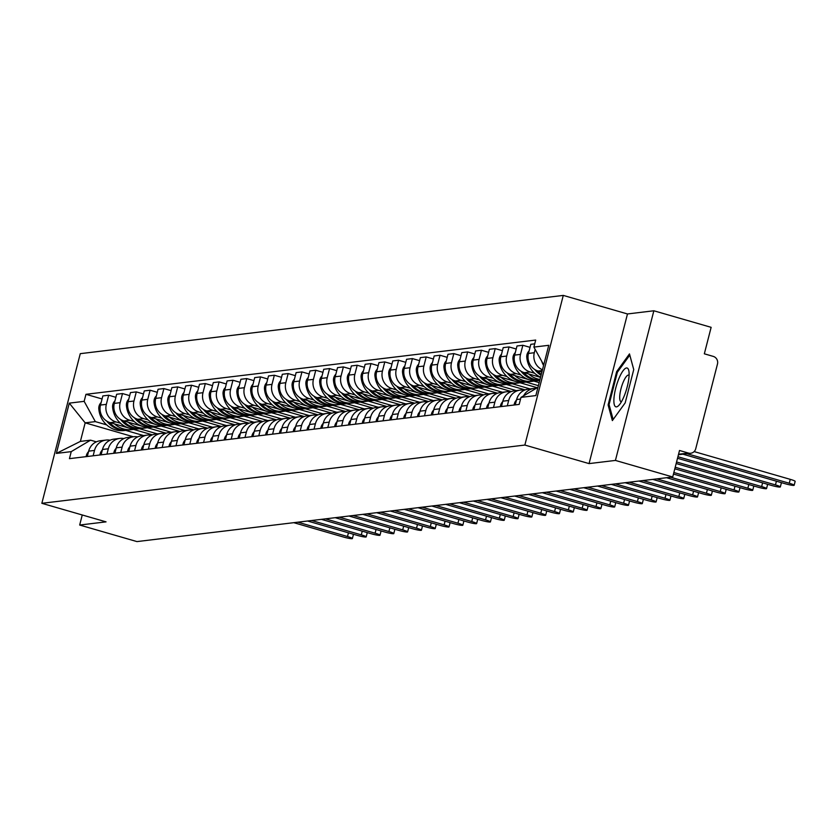 <?xml version="1.0" encoding="UTF-8"?>
<svg xmlns="http://www.w3.org/2000/svg" width="837" height="837" viewBox="0 0 837 837"><rect width="100%" height="100%" fill="white"/><g stroke="black" fill="none" stroke-linecap="round" stroke-linejoin="round"><path stroke-width="1.26" d="M615.425 460.423L653.854 310.778L627.478 313.959L563.28 295.409L80.268 353.664L41.85 503.309L524.862 445.054L589.06 463.604L615.425 460.423L672.718 476.975L136.954 541.591L79.672 525.04L106.048 521.859L41.85 503.309M653.854 310.778L711.136 327.33L704.336 353.81L713.26 356.395A6.215 5.953 83.1 0 1 717.476 364.043L695.735 448.737A6.215 5.953 83.1 0 1 690.724 453.246L678.42 454.732M82.256 514.985L79.672 525.04M678.545 454.25L688.432 453.058L679.518 450.484L672.718 476.975M688.432 453.058A6.215 5.953 83.1 0 0 690.724 453.246M542.47 369.776A14.302 13.695 -96.9 0 1 534.309 352.733L535.167 349.406M523.617 395.817A14.302 13.695 -96.9 0 1 534.006 388.452A14.302 13.695 -96.9 0 1 536.172 388.368M534.728 343.84L530.815 344.31L528.471 353.434A14.302 13.695 83.1 0 0 538.181 371.032L541.874 372.099M534.006 388.452L528.168 389.153A14.302 13.695 83.1 0 0 516.638 399.521L515.257 404.878M534.623 373.26L530.208 371.994A14.302 13.695 -96.9 0 1 520.509 354.396L522.853 345.273L517.004 345.974L514.661 355.097A14.302 13.695 83.1 0 0 524.37 372.695L540.524 377.361M507.295 405.84L508.676 400.484A14.302 13.695 -96.9 0 1 520.206 390.115A14.302 13.695 -96.9 0 1 524.255 390.262M530.03 347.345L522.853 345.273M520.206 390.115L514.357 390.827A14.302 13.695 83.1 0 0 502.828 401.195L501.457 406.552M520.823 374.934L516.408 373.658A14.302 13.695 -96.9 0 1 506.699 356.06L509.042 346.936L503.204 347.637L500.861 356.761A14.302 13.695 83.1 0 0 510.57 374.359L529.497 379.831M493.495 407.504L494.866 402.147A14.302 13.695 -96.9 0 1 506.395 391.779A14.302 13.695 -96.9 0 1 510.455 391.925M516.23 349.008L509.042 346.936M506.395 391.779L500.557 392.49A14.302 13.695 83.1 0 0 489.028 402.859L487.647 408.215M529.894 379.946L539.174 382.624M507.013 376.598L502.598 375.321A14.302 13.695 -96.9 0 1 492.899 357.723L495.242 348.6L489.394 349.301L487.05 358.435A14.302 13.695 83.1 0 0 496.759 376.022L515.686 381.494M538.39 385.658L526.002 382.08M479.685 409.178L481.066 403.821A14.302 13.695 -96.9 0 1 492.595 393.453A14.302 13.695 -96.9 0 1 496.644 393.589M502.42 350.672L495.242 348.6M492.595 393.453L486.747 394.154A14.302 13.695 83.1 0 0 475.217 404.522L473.847 409.879M516.084 381.609L537.27 387.73M493.213 378.261L488.798 376.985A14.302 13.695 -96.9 0 1 479.088 359.387L481.432 350.264L475.594 350.965L473.25 360.098A14.302 13.695 83.1 0 0 482.959 377.686L501.886 383.158M530.114 388.923L512.202 383.744M465.885 410.841L467.255 405.485A14.302 13.695 -96.9 0 1 478.785 395.116A14.302 13.695 -96.9 0 1 482.844 395.252M488.62 352.335L481.432 350.264M478.785 395.116L472.947 395.817A14.302 13.695 83.1 0 0 461.417 406.186L460.036 411.542M502.284 383.273L525.165 389.885M479.402 379.925L474.987 378.648A14.302 13.695 -96.9 0 1 465.288 361.061L467.632 351.927L461.783 352.628L459.44 361.762A14.302 13.695 83.1 0 0 469.149 379.349L488.076 384.821M516.303 390.586L498.392 385.418M452.074 412.505L453.445 407.148A14.302 13.695 -96.9 0 1 464.985 396.78A14.302 13.695 -96.9 0 1 469.034 396.916M474.809 354.009L467.632 351.927M464.985 396.78L459.136 397.481A14.302 13.695 83.1 0 0 447.607 407.849L446.236 413.206M488.473 384.936L511.355 391.549M465.602 381.588L461.187 380.312A14.302 13.695 -96.9 0 1 451.478 362.724L453.821 353.591L447.983 354.302L445.64 363.425A14.302 13.695 83.1 0 0 455.349 381.023L474.276 386.485M502.503 392.25L484.592 387.081M438.274 414.169L439.645 408.812A14.302 13.695 -96.9 0 1 451.174 398.443A14.302 13.695 -96.9 0 1 455.234 398.59M461.009 355.673L453.821 353.591M451.174 398.443L445.336 399.144A14.302 13.695 83.1 0 0 433.807 409.513L432.426 414.87M474.673 386.6L497.555 393.212M451.792 383.252L447.376 381.975A14.302 13.695 -96.9 0 1 437.678 364.388L440.021 355.254L434.173 355.966L431.829 365.089A14.302 13.695 83.1 0 0 441.538 382.687L460.465 388.159M488.693 393.913L470.781 388.745M424.464 415.832L425.834 410.475A14.302 13.695 -96.9 0 1 437.364 400.107A14.302 13.695 -96.9 0 1 441.423 400.253M447.199 357.336L440.021 355.254M437.364 400.107L431.526 400.818A14.302 13.695 83.1 0 0 419.996 411.187L418.626 416.544M460.863 388.263L483.744 394.876M437.992 384.926L433.576 383.649A14.302 13.695 -96.9 0 1 423.867 366.051L426.211 356.928L420.373 357.629L418.029 366.752A14.302 13.695 83.1 0 0 427.738 384.35L446.665 389.822M474.893 395.587L456.981 390.408M410.664 417.496L412.034 412.139A14.302 13.695 -96.9 0 1 423.564 401.77A14.302 13.695 -96.9 0 1 427.623 401.917M433.399 359L426.211 356.928M423.564 401.77L417.726 402.482A14.302 13.695 83.1 0 0 406.196 412.85L404.815 418.207M447.063 389.937L469.944 396.55M424.181 386.589L419.766 385.313A14.302 13.695 -96.9 0 1 410.067 367.715L412.411 358.592L406.562 359.293L404.219 368.426A14.302 13.695 83.1 0 0 413.928 386.014L432.855 391.486M461.082 397.251L443.171 392.072M396.853 419.17L398.224 413.813A14.302 13.695 -96.9 0 1 409.753 403.434A14.302 13.695 -96.9 0 1 413.813 403.58M419.588 360.663L412.411 358.592M409.753 403.434L403.915 404.145A14.302 13.695 83.1 0 0 392.386 414.514L391.015 419.871M433.252 391.601L456.134 398.213M410.381 388.253L405.966 386.976A14.302 13.695 -96.9 0 1 396.257 369.379L398.6 360.255L392.762 360.956L390.419 370.09A14.302 13.695 83.1 0 0 400.128 387.677L419.055 393.149M447.282 398.914L429.371 393.735M383.043 420.833L384.424 415.476A14.302 13.695 -96.9 0 1 395.953 405.108A14.302 13.695 -96.9 0 1 400.013 405.244M405.788 362.327L398.6 360.255M395.953 405.108L390.115 405.809A14.302 13.695 83.1 0 0 378.586 416.177L377.205 421.534M419.452 393.264L442.334 399.877M396.571 389.916L392.155 388.64A14.302 13.695 -96.9 0 1 382.457 371.053L384.8 361.919L378.952 362.62L376.608 371.754A14.302 13.695 83.1 0 0 386.317 389.341L405.244 394.813M433.472 400.578L415.56 395.399M369.243 422.497L370.613 417.14A14.302 13.695 -96.9 0 1 382.143 406.772A14.302 13.695 -96.9 0 1 386.202 406.908M391.978 363.99L384.8 361.919M382.143 406.772L376.305 407.473A14.302 13.695 83.1 0 0 364.775 417.841L363.404 423.198M405.642 394.928L428.523 401.54M382.771 391.58L378.355 390.304A14.302 13.695 -96.9 0 1 368.646 372.716L370.99 363.582L365.152 364.294L362.808 373.417A14.302 13.695 83.1 0 0 372.517 391.015L391.444 396.476M419.672 402.241L401.76 397.073M355.432 424.16L356.813 418.803A14.302 13.695 -96.9 0 1 368.343 408.435A14.302 13.695 -96.9 0 1 372.402 408.582M378.178 365.664L370.99 363.582M368.343 408.435L362.505 409.136A14.302 13.695 83.1 0 0 350.975 419.504L349.594 424.861M391.842 396.592L414.723 403.204M368.96 393.244L364.545 391.967A14.302 13.695 -96.9 0 1 354.846 374.38L357.19 365.246L351.341 365.957L348.998 375.081A14.302 13.695 83.1 0 0 358.707 392.679L377.633 398.14M405.861 403.905L387.95 398.736M341.632 425.824L343.003 420.467A14.302 13.695 -96.9 0 1 354.532 410.099A14.302 13.695 -96.9 0 1 358.592 410.245M364.367 367.328L357.19 365.246M354.532 410.099L348.694 410.8A14.302 13.695 83.1 0 0 337.165 421.168L335.794 426.525M378.031 398.255L400.913 404.867M355.16 394.907L350.745 393.641A14.302 13.695 -96.9 0 1 341.036 376.043L343.379 366.92L337.541 367.621L335.198 376.744A14.302 13.695 83.1 0 0 344.907 394.342L363.833 399.814M392.061 405.579L374.149 400.4M327.822 427.487L329.203 422.13A14.302 13.695 -96.9 0 1 340.732 411.762A14.302 13.695 -96.9 0 1 344.792 411.909M350.567 368.991L343.379 366.92M340.732 411.762L334.894 412.474A14.302 13.695 83.1 0 0 323.364 422.842L321.983 428.199M364.231 399.929L387.112 406.541M341.35 396.581L336.934 395.305A14.302 13.695 -96.9 0 1 327.225 377.707L329.579 368.583L323.731 369.284L321.387 378.408A14.302 13.695 83.1 0 0 331.096 396.006L350.023 401.478M378.251 407.242L360.339 402.063M314.021 429.151L315.392 423.794A14.302 13.695 -96.9 0 1 326.922 413.426A14.302 13.695 -96.9 0 1 330.981 413.572M336.756 370.655L329.579 368.583M326.922 413.426L321.084 414.137A14.302 13.695 83.1 0 0 309.554 424.505L308.183 429.862M350.421 401.593L373.302 408.205M327.549 398.245L323.134 396.968A14.302 13.695 -96.9 0 1 313.425 379.37L315.769 370.247L309.931 370.948L307.587 380.082A14.302 13.695 83.1 0 0 317.296 397.669L336.223 403.141M364.451 408.906L346.539 403.727M300.211 430.825L301.592 425.468A14.302 13.695 -96.9 0 1 313.122 415.1A14.302 13.695 -96.9 0 1 317.181 415.236M322.956 372.319L315.769 370.247M313.122 415.1L307.284 415.801A14.302 13.695 83.1 0 0 295.754 426.169L294.373 431.526M336.62 403.256L359.502 409.868M313.739 399.908L309.324 398.632A14.302 13.695 -96.9 0 1 299.615 381.034L301.958 371.91L296.12 372.611L293.777 381.745A14.302 13.695 83.1 0 0 303.486 399.333L322.412 404.805M350.64 410.569L332.728 405.39M286.411 432.488L287.782 427.132A14.302 13.695 -96.9 0 1 299.311 416.763A14.302 13.695 -96.9 0 1 303.371 416.899M309.146 373.982L301.958 371.91M299.311 416.763L293.473 417.464A14.302 13.695 83.1 0 0 281.943 427.833L280.573 433.189M322.81 404.92L345.691 411.532M299.939 401.572L295.524 400.295A14.302 13.695 -96.9 0 1 285.815 382.708L288.158 373.574L282.32 374.275L279.976 383.409A14.302 13.695 83.1 0 0 289.686 401.007L308.612 406.468M336.84 412.233L318.928 407.064M272.6 434.152L273.981 428.795A14.302 13.695 -96.9 0 1 285.511 418.427A14.302 13.695 -96.9 0 1 289.571 418.563M295.346 375.656L288.158 373.574M285.511 418.427L279.673 419.128A14.302 13.695 83.1 0 0 268.143 429.496L266.762 434.853M309.01 406.583L331.891 413.196M286.128 403.235L281.713 401.959A14.302 13.695 -96.9 0 1 272.004 384.371L274.348 375.238L268.51 375.949L266.166 385.072A14.302 13.695 83.1 0 0 275.875 402.67L294.802 408.132M323.03 413.897L305.118 408.728M258.8 435.815L260.171 430.459A14.302 13.695 -96.9 0 1 271.701 420.09A14.302 13.695 -96.9 0 1 275.76 420.237M281.535 377.32L274.348 375.238M271.701 420.09L265.863 420.791A14.302 13.695 83.1 0 0 254.333 431.16L252.962 436.516M295.199 408.247L318.081 414.859M272.328 404.899L267.913 403.622A14.302 13.695 -96.9 0 1 258.204 386.035L260.548 376.901L254.71 377.613L252.366 386.736A14.302 13.695 83.1 0 0 262.065 404.334L281.002 409.806M309.23 415.56L291.318 410.392M244.99 437.479L246.371 432.122A14.302 13.695 -96.9 0 1 257.901 421.754A14.302 13.695 -96.9 0 1 261.96 421.9M267.735 378.983L260.548 376.901M257.901 421.754L252.063 422.465A14.302 13.695 83.1 0 0 240.533 432.834L239.152 438.19M281.399 409.91L304.281 416.523M258.518 406.573L254.103 405.296A14.302 13.695 -96.9 0 1 244.394 387.698L246.737 378.575L240.899 379.276L238.555 388.399A14.302 13.695 83.1 0 0 248.265 405.997L267.191 411.469M295.419 417.234L277.507 412.055M231.19 439.143L232.56 433.786A14.302 13.695 -96.9 0 1 244.09 423.417A14.302 13.695 -96.9 0 1 248.15 423.564M253.925 380.647L246.737 378.575M244.09 423.417L238.252 424.129A14.302 13.695 83.1 0 0 226.722 434.497L225.352 439.854M267.589 411.584L290.47 418.197M244.718 408.236L240.303 406.96A14.302 13.695 -96.9 0 1 230.593 389.362L232.937 380.239L227.099 380.94L224.755 390.073A14.302 13.695 83.1 0 0 234.454 407.661L253.391 413.133M281.619 418.898L263.707 413.719M217.379 440.817L218.76 435.46A14.302 13.695 -96.9 0 1 230.29 425.091A14.302 13.695 -96.9 0 1 234.35 425.227M240.125 382.31L232.937 380.239M230.29 425.091L224.452 425.792A14.302 13.695 83.1 0 0 212.922 436.161L211.541 441.517M253.789 413.248L276.67 419.86M230.907 409.9L226.492 408.623A14.302 13.695 -96.9 0 1 216.783 391.025L219.127 381.902L213.289 382.603L210.945 391.737A14.302 13.695 83.1 0 0 220.654 409.324L239.581 414.796M267.809 420.561L249.897 415.382M203.579 442.48L204.95 437.123A14.302 13.695 -96.9 0 1 216.48 426.755A14.302 13.695 -96.9 0 1 220.539 426.891M226.314 383.974L219.127 381.902M216.48 426.755L210.642 427.456A14.302 13.695 83.1 0 0 199.112 437.824L197.741 443.181M239.978 414.911L262.86 421.524M217.107 411.563L212.692 410.287A14.302 13.695 -96.9 0 1 202.983 392.699L205.327 383.566L199.488 384.267L197.145 393.4A14.302 13.695 83.1 0 0 206.844 410.988L225.781 416.46M254.009 422.225L236.097 417.046M189.769 444.144L191.15 438.787A14.302 13.695 -96.9 0 1 202.68 428.418A14.302 13.695 -96.9 0 1 206.739 428.554M212.514 385.637L205.327 383.566M202.68 428.418L196.841 429.119A14.302 13.695 83.1 0 0 185.312 439.488L183.931 444.845M226.178 416.575L249.06 423.187M203.297 413.227L198.882 411.95A14.302 13.695 -96.9 0 1 189.172 394.363L191.516 385.229L185.678 385.941L183.334 395.064A14.302 13.695 83.1 0 0 193.044 412.662L211.97 418.123M240.198 423.888L222.286 418.72M175.969 445.807L177.339 440.45A14.302 13.695 -96.9 0 1 188.869 430.082A14.302 13.695 -96.9 0 1 192.928 430.228M198.704 387.311L191.516 385.229M188.869 430.082L183.031 430.783A14.302 13.695 83.1 0 0 171.501 441.151L170.131 446.508M212.368 418.238L235.249 424.851M189.497 414.89L185.082 413.614A14.302 13.695 -96.9 0 1 175.372 396.027L177.716 386.893L171.878 387.604L169.534 396.728A14.302 13.695 83.1 0 0 179.233 414.325L198.17 419.787M226.398 425.552L208.486 420.383M162.158 447.471L163.539 442.114A14.302 13.695 -96.9 0 1 175.069 431.746A14.302 13.695 -96.9 0 1 179.128 431.892M184.904 388.975L177.716 386.893M175.069 431.746L169.231 432.447A14.302 13.695 83.1 0 0 157.701 442.815L156.32 448.172M198.568 419.902L221.449 426.514M175.686 416.554L171.271 415.288A14.302 13.695 -96.9 0 1 161.562 397.69L163.906 388.567L158.067 389.268L155.724 398.391A14.302 13.695 83.1 0 0 165.433 415.989L184.36 421.461M212.588 427.226L194.676 422.047M148.358 449.134L149.729 443.777A14.302 13.695 -96.9 0 1 161.259 433.409A14.302 13.695 -96.9 0 1 165.318 433.556M171.093 390.638L163.906 388.567M161.259 433.409L155.42 434.121A14.302 13.695 83.1 0 0 143.891 444.489L142.52 449.846M184.757 421.576L207.639 428.188M161.886 418.228L157.471 416.952A14.302 13.695 -96.9 0 1 147.762 399.354L150.105 390.23L144.267 390.931L141.924 400.065A14.302 13.695 83.1 0 0 151.623 417.653L170.56 423.124M198.787 428.889L180.876 423.71M134.548 450.798L135.929 445.441A14.302 13.695 -96.9 0 1 147.458 435.073A14.302 13.695 -96.9 0 1 151.518 435.219M157.293 392.302L150.105 390.23M147.458 435.073L141.62 435.784A14.302 13.695 83.1 0 0 130.091 446.152L128.71 451.509M170.957 423.24L193.839 429.852M148.076 419.892L143.661 418.615A14.302 13.695 -96.9 0 1 133.951 401.017L136.295 391.894L130.457 392.595L128.113 401.729A14.302 13.695 83.1 0 0 137.823 419.316L156.749 424.788M184.977 430.553L167.065 425.374M120.748 452.472L122.118 447.115A14.302 13.695 -96.9 0 1 133.648 436.747A14.302 13.695 -96.9 0 1 137.707 436.883M143.483 393.965L136.295 391.894M133.648 436.747L127.81 437.448A14.302 13.695 83.1 0 0 116.28 447.816L114.91 453.173M157.147 424.903L180.028 431.515M134.276 421.555L129.861 420.279A14.302 13.695 -96.9 0 1 120.151 402.681L122.495 393.557L116.657 394.258L114.313 403.392A14.302 13.695 83.1 0 0 124.012 420.98L142.949 426.452M171.177 432.216L153.265 427.037M106.937 454.135L108.318 448.778A14.302 13.695 -96.9 0 1 119.848 438.41A14.302 13.695 -96.9 0 1 123.907 438.546M129.683 395.629L122.495 393.557M119.848 438.41L114.01 439.111A14.302 13.695 83.1 0 0 102.48 449.479L101.099 454.836M143.336 426.567L166.228 433.179M120.465 423.219L116.05 421.942A14.302 13.695 -96.9 0 1 106.341 404.355L108.684 395.221L102.846 395.922L100.503 405.056A14.302 13.695 83.1 0 0 110.212 422.654L129.139 428.115M157.366 433.88L139.455 428.711M93.137 455.799L94.508 450.442A14.302 13.695 -96.9 0 1 106.037 440.074A14.302 13.695 -96.9 0 1 110.097 440.21M115.872 397.303L108.684 395.221M106.037 440.074L100.199 440.775A14.302 13.695 83.1 0 0 88.67 451.143L87.299 456.5M129.536 428.23L152.418 434.842M543.726 364.911L533.891 347.093L548.758 345.304L535.847 395.587L520.98 397.376L537.971 387.311M133.386 436.778L85.165 422.842L80.394 441.392L90.574 440.168L71.239 451.624L69.44 458.655L519.17 404.407L520.98 397.376M71.239 451.624L56.372 453.413L69.283 403.141L84.15 401.341L95.334 421.618L85.165 422.842L69.283 403.141M533.891 347.093L535.69 340.063L85.96 394.311L84.15 401.341M563.28 295.409L524.862 445.054M627.478 313.959L589.06 463.604M608.101 404.962L612.36 420.603L625.176 402.9L633.745 369.546L629.487 353.905L616.66 371.607L608.101 404.962L609.273 405.296M143.566 435.543L125.655 430.375M106.665 424.882L95.334 421.618M90.574 440.168L96.37 441.842M102.072 398.967L85.96 394.311M80.394 441.392L56.372 453.413M617.643 371.89L616.66 371.607M789.26 483.242L790.264 479.35A7.146 0.774 14.4 0 1 795.15 481.38L794.156 485.272A7.146 0.774 -165.6 0 0 789.26 483.242L686.999 453.696M682.929 454.188L785.19 483.734A7.146 0.774 -165.6 0 0 794.156 485.272M541.769 361.385A23.624 22.63 83.1 0 0 543.579 365.487M790.264 479.35L694.124 451.582M628.974 377.089A20.203 5.367 -73.9 0 0 628.89 371.073A20.203 5.367 -73.9 0 0 621.295 373.553A20.203 5.367 -73.9 0 0 614.013 397.742A20.203 5.367 -73.9 0 0 619.035 405.181A20.203 5.367 -73.9 0 0 628.974 377.089M629.089 375.29A13.831 3.672 -73.9 0 0 628.744 375.112A13.831 3.672 -73.9 0 0 623.481 381.505A13.831 3.672 -73.9 0 0 619.788 395.472A13.831 3.672 -73.9 0 0 621.064 401.687A13.831 3.672 -73.9 0 0 621.452 401.729M613.144 419.515L609.074 404.574L617.371 372.256L629.79 355.108L633.735 369.577M780.22 482.3A7.146 0.774 14.4 0 1 781.339 483.043L780.346 486.935A7.146 0.774 -165.6 0 0 775.46 484.905L677.907 456.73M677.51 458.278L771.39 485.397A7.146 0.774 -165.6 0 0 780.346 486.935M516.555 399.866A23.624 22.63 83.1 0 0 515.822 400.818L515.571 401.174A7.847 7.523 83.1 0 0 514.138 405.014M541.298 374.338A23.624 22.63 -96.9 0 1 537.354 370.76M529.12 350.891A7.847 7.523 83.1 0 0 526.797 357.483L526.839 357.922A23.624 22.63 83.1 0 0 540.576 377.152M534.791 369.525A23.624 22.63 83.1 0 0 541.058 375.29M766.41 483.964A7.146 0.774 14.4 0 1 767.539 484.707L766.546 488.599A7.146 0.774 -165.6 0 0 761.649 486.579L676.558 461.993M676.16 463.541L757.579 487.061A7.146 0.774 -165.6 0 0 766.546 488.599M502.744 401.53A23.624 22.63 83.1 0 0 502.022 402.482L501.771 402.838A7.847 7.523 83.1 0 0 500.338 406.677M539.802 380.176A23.624 22.63 -96.9 0 1 523.554 372.423M528.639 373.93A23.624 22.63 83.1 0 0 539.98 379.485M515.32 352.555A7.847 7.523 83.1 0 0 512.987 359.146L513.039 359.586A23.624 22.63 83.1 0 0 538.358 380.594L539.739 380.427M520.991 371.189A23.624 22.63 83.1 0 0 539.76 380.343M752.609 485.627A7.146 0.774 14.4 0 1 753.729 486.37L752.735 490.262A7.146 0.774 -165.6 0 0 747.849 488.243L675.208 467.255M674.81 468.804L743.779 488.735A7.146 0.774 -165.6 0 0 752.735 490.262M488.944 403.193A23.624 22.63 83.1 0 0 488.212 404.156L487.961 404.512A7.847 7.523 83.1 0 0 486.527 408.351M514.839 375.593A23.624 22.63 83.1 0 0 532.437 381.306L529.204 381.693A23.624 22.63 -96.9 0 1 509.743 374.097M532.437 381.306A23.624 22.63 83.1 0 0 533.86 381.086M501.509 354.218A7.847 7.523 83.1 0 0 499.187 360.81L499.229 361.249A23.624 22.63 83.1 0 0 524.558 382.258L527.791 381.871A23.624 22.63 83.1 0 0 528.492 381.766M507.18 372.852A23.624 22.63 83.1 0 0 527.791 381.871M738.799 487.291A7.146 0.774 14.4 0 1 739.929 488.034L738.925 491.926A7.146 0.774 -165.6 0 0 734.039 489.907L673.858 472.518M673.461 474.066L729.969 490.398A7.146 0.774 -165.6 0 0 738.925 491.926M475.134 404.857A23.624 22.63 83.1 0 0 474.412 405.819L474.16 406.175A7.847 7.523 83.1 0 0 472.727 410.015M501.028 377.257A23.624 22.63 83.1 0 0 518.626 382.969L515.393 383.367A23.624 22.63 -96.9 0 1 495.943 375.761M518.626 382.969A23.624 22.63 83.1 0 0 520.049 382.75M487.709 355.882A7.847 7.523 83.1 0 0 485.376 362.473L485.429 362.923A23.624 22.63 83.1 0 0 510.748 383.921L513.981 383.534A23.624 22.63 83.1 0 0 514.692 383.44M493.38 374.516A23.624 22.63 83.1 0 0 513.981 383.534M724.999 488.954A7.146 0.774 14.4 0 1 726.118 489.708L725.124 493.589A7.146 0.774 -165.6 0 0 720.238 491.57L670.594 477.226M666.524 477.718L716.169 492.062A7.146 0.774 -165.6 0 0 725.124 493.589M461.333 406.52A23.624 22.63 83.1 0 0 460.601 407.483L460.35 407.839A7.847 7.523 83.1 0 0 458.917 411.678M487.228 378.92A23.624 22.63 83.1 0 0 504.826 384.633L501.593 385.03A23.624 22.63 -96.9 0 1 482.133 377.424M504.826 384.633A23.624 22.63 83.1 0 0 506.249 384.413M473.899 357.545A7.847 7.523 83.1 0 0 471.576 364.137L471.618 364.587A23.624 22.63 83.1 0 0 496.948 385.585L500.181 385.198A23.624 22.63 83.1 0 0 500.882 385.104M479.57 376.179A23.624 22.63 83.1 0 0 500.181 385.198M711.188 490.628A7.146 0.774 14.4 0 1 712.318 491.371L711.314 495.263A7.146 0.774 -165.6 0 0 706.428 493.234L656.783 478.89M652.714 479.381L702.358 493.725A7.146 0.774 -165.6 0 0 711.314 495.263M447.523 408.184A23.624 22.63 83.1 0 0 446.801 409.147L446.55 409.502A7.847 7.523 83.1 0 0 445.117 413.342M473.418 380.584A23.624 22.63 83.1 0 0 491.016 386.307L487.783 386.694A23.624 22.63 -96.9 0 1 468.333 379.088M491.016 386.307A23.624 22.63 83.1 0 0 492.438 386.087M460.099 359.209A7.847 7.523 83.1 0 0 457.766 365.8L457.818 366.25A23.624 22.63 83.1 0 0 483.137 387.249L486.37 386.861A23.624 22.63 83.1 0 0 487.082 386.767M465.77 377.853A23.624 22.63 83.1 0 0 486.37 386.861M697.388 492.292A7.146 0.774 14.4 0 1 698.508 493.035L697.514 496.927A7.146 0.774 -165.6 0 0 692.628 494.897L642.983 480.553M638.913 481.045L688.558 495.389A7.146 0.774 -165.6 0 0 697.514 496.927M433.712 409.848A23.624 22.63 83.1 0 0 432.991 410.81L432.739 411.166A7.847 7.523 83.1 0 0 431.306 415.006M459.607 382.247A23.624 22.63 83.1 0 0 477.216 387.97L473.983 388.358A23.624 22.63 -96.9 0 1 454.522 380.751M477.216 387.97A23.624 22.63 83.1 0 0 478.628 387.751M446.288 360.883A7.847 7.523 83.1 0 0 443.966 367.474L444.008 367.914A23.624 22.63 83.1 0 0 469.337 388.923L472.56 388.525A23.624 22.63 83.1 0 0 473.271 388.431M451.959 379.517A23.624 22.63 83.1 0 0 472.56 388.525M683.578 493.956A7.146 0.774 14.4 0 1 684.708 494.698L683.703 498.59A7.146 0.774 -165.6 0 0 678.817 496.561L629.173 482.227M625.103 482.708L674.748 497.052A7.146 0.774 -165.6 0 0 683.703 498.59M419.912 411.522A23.624 22.63 83.1 0 0 419.191 412.474L418.939 412.829A7.847 7.523 83.1 0 0 417.506 416.669M445.807 383.921A23.624 22.63 83.1 0 0 463.405 389.634L460.172 390.021A23.624 22.63 -96.9 0 1 440.722 382.415M463.405 389.634A23.624 22.63 83.1 0 0 464.828 389.414M432.488 362.547A7.847 7.523 83.1 0 0 430.155 369.138L430.208 369.577A23.624 22.63 83.1 0 0 455.527 390.586L458.76 390.188A23.624 22.63 83.1 0 0 459.471 390.094M438.159 381.18A23.624 22.63 83.1 0 0 458.76 390.188M669.778 495.619A7.146 0.774 14.4 0 1 670.897 496.362L669.903 500.254A7.146 0.774 -165.6 0 0 665.017 498.235L615.373 483.891M611.303 484.382L660.948 498.726A7.146 0.774 -165.6 0 0 669.903 500.254M406.102 413.185A23.624 22.63 83.1 0 0 405.38 414.137L405.129 414.503A7.847 7.523 83.1 0 0 403.696 418.343M431.997 385.585A23.624 22.63 83.1 0 0 449.605 391.297L446.372 391.685A23.624 22.63 -96.9 0 1 426.912 384.089M449.605 391.297A23.624 22.63 83.1 0 0 451.017 391.078M418.678 364.21A7.847 7.523 83.1 0 0 416.345 370.801L416.397 371.241A23.624 22.63 83.1 0 0 441.727 392.25L444.949 391.862A23.624 22.63 83.1 0 0 445.661 391.758M424.349 382.844A23.624 22.63 83.1 0 0 444.949 391.862M655.967 497.283A7.146 0.774 14.4 0 1 657.097 498.025L656.093 501.918A7.146 0.774 -165.6 0 0 651.207 499.898L601.562 485.554M597.492 486.046L647.137 500.39A7.146 0.774 -165.6 0 0 656.093 501.918M392.302 414.849A23.624 22.63 83.1 0 0 391.58 415.811L391.329 416.167A7.847 7.523 83.1 0 0 389.896 420.007M418.197 387.249A23.624 22.63 83.1 0 0 435.795 392.961L432.562 393.348A23.624 22.63 -96.9 0 1 413.112 385.752M435.795 392.961A23.624 22.63 83.1 0 0 437.217 392.741M404.878 365.874A7.847 7.523 83.1 0 0 402.545 372.465L402.597 372.915A23.624 22.63 83.1 0 0 427.916 393.913L431.149 393.526A23.624 22.63 83.1 0 0 431.85 393.432M410.548 384.507A23.624 22.63 83.1 0 0 431.149 393.526M642.167 498.946A7.146 0.774 14.4 0 1 643.287 499.689L642.293 503.581A7.146 0.774 -165.6 0 0 637.407 501.562L587.762 487.218M583.692 487.709L633.337 502.054A7.146 0.774 -165.6 0 0 642.293 503.581M378.491 416.512A23.624 22.63 83.1 0 0 377.769 417.475L377.518 417.83A7.847 7.523 83.1 0 0 376.085 421.67M404.386 388.912A23.624 22.63 83.1 0 0 421.994 394.625L418.762 395.022A23.624 22.63 -96.9 0 1 399.301 387.416M421.994 394.625A23.624 22.63 83.1 0 0 423.407 394.405M391.067 367.537A7.847 7.523 83.1 0 0 388.734 374.129L388.786 374.578A23.624 22.63 83.1 0 0 414.116 395.577L417.339 395.19A23.624 22.63 83.1 0 0 418.05 395.095M396.738 386.171A23.624 22.63 83.1 0 0 417.339 395.19M628.357 500.62A7.146 0.774 14.4 0 1 629.487 501.363L628.482 505.245A7.146 0.774 -165.6 0 0 623.596 503.225L573.952 488.881M569.882 489.373L619.526 503.717A7.146 0.774 -165.6 0 0 628.482 505.245M364.691 418.176A23.624 22.63 83.1 0 0 363.969 419.138L363.718 419.494A7.847 7.523 83.1 0 0 362.285 423.334M390.586 390.576A23.624 22.63 83.1 0 0 408.184 396.299L404.951 396.686A23.624 22.63 -96.9 0 1 385.501 389.079M408.184 396.299A23.624 22.63 83.1 0 0 409.607 396.079M377.267 369.201A7.847 7.523 83.1 0 0 374.934 375.792L374.986 376.242A23.624 22.63 83.1 0 0 400.306 397.24L403.539 396.853A23.624 22.63 83.1 0 0 404.24 396.759M382.938 387.834A23.624 22.63 83.1 0 0 403.539 396.853M614.557 502.284A7.146 0.774 14.4 0 1 615.676 503.027L614.682 506.919A7.146 0.774 -165.6 0 0 609.796 504.889L560.152 490.545M556.082 491.037L605.726 505.381A7.146 0.774 -165.6 0 0 614.682 506.919M350.881 419.839A23.624 22.63 83.1 0 0 350.159 420.802L349.908 421.157A7.847 7.523 83.1 0 0 348.474 424.997M376.776 392.239A23.624 22.63 83.1 0 0 394.373 397.962L391.151 398.349A23.624 22.63 -96.9 0 1 371.691 390.743M394.373 397.962A23.624 22.63 83.1 0 0 395.796 397.742M363.457 370.864A7.847 7.523 83.1 0 0 361.124 377.466L361.176 377.905A23.624 22.63 83.1 0 0 386.506 398.904L389.728 398.517A23.624 22.63 83.1 0 0 390.44 398.422M369.127 389.508A23.624 22.63 83.1 0 0 389.728 398.517M600.746 503.947A7.146 0.774 14.4 0 1 601.876 504.69L600.872 508.582A7.146 0.774 -165.6 0 0 595.986 506.552L546.341 492.208M542.271 492.7L591.916 507.044A7.146 0.774 -165.6 0 0 600.872 508.582M337.081 421.513A23.624 22.63 83.1 0 0 336.359 422.465L336.108 422.821A7.847 7.523 83.1 0 0 334.674 426.661M362.976 393.913A23.624 22.63 83.1 0 0 380.573 399.626L377.341 400.013A23.624 22.63 -96.9 0 1 357.891 392.407M380.573 399.626A23.624 22.63 83.1 0 0 381.996 399.406M349.657 372.538A7.847 7.523 83.1 0 0 347.324 379.13L347.376 379.569A23.624 22.63 83.1 0 0 372.695 400.578L375.928 400.18A23.624 22.63 83.1 0 0 376.629 400.086M355.327 391.172A23.624 22.63 83.1 0 0 375.928 400.18M586.946 505.611A7.146 0.774 14.4 0 1 588.066 506.354L587.072 510.246A7.146 0.774 -165.6 0 0 582.186 508.226L532.541 493.882M528.471 494.374L578.116 508.708A7.146 0.774 -165.6 0 0 587.072 510.246M323.27 423.177A23.624 22.63 83.1 0 0 322.548 424.129L322.297 424.485A7.847 7.523 83.1 0 0 320.864 428.335M349.165 395.577A23.624 22.63 83.1 0 0 366.763 401.289L363.54 401.676A23.624 22.63 -96.9 0 1 344.08 394.07M366.763 401.289A23.624 22.63 83.1 0 0 368.186 401.069M335.846 374.202A7.847 7.523 83.1 0 0 333.513 380.793L333.565 381.233A23.624 22.63 83.1 0 0 358.895 402.241L362.118 401.854A23.624 22.63 83.1 0 0 362.829 401.75M341.517 392.835A23.624 22.63 83.1 0 0 362.118 401.854M573.136 507.274A7.146 0.774 14.4 0 1 574.266 508.017L573.261 511.909A7.146 0.774 -165.6 0 0 568.375 509.89L518.731 495.546M514.661 496.038L564.305 510.382A7.146 0.774 -165.6 0 0 573.261 511.909M309.47 424.84A23.624 22.63 83.1 0 0 308.748 425.803L308.497 426.159A7.847 7.523 83.1 0 0 307.064 429.998M335.365 397.24A23.624 22.63 83.1 0 0 352.963 402.953L349.73 403.34A23.624 22.63 -96.9 0 1 330.28 395.744M352.963 402.953A23.624 22.63 83.1 0 0 354.386 402.733M322.046 375.865A7.847 7.523 83.1 0 0 319.713 382.457L319.765 382.896A23.624 22.63 83.1 0 0 345.085 403.905L348.318 403.518A23.624 22.63 83.1 0 0 349.019 403.413M327.717 394.499A23.624 22.63 83.1 0 0 348.318 403.518M559.336 508.938A7.146 0.774 14.4 0 1 560.455 509.681L559.461 513.573A7.146 0.774 -165.6 0 0 554.575 511.553L504.931 497.209M500.861 497.701L550.505 512.045A7.146 0.774 -165.6 0 0 559.461 513.573M295.66 426.504A23.624 22.63 83.1 0 0 294.938 427.466L294.687 427.822A7.847 7.523 83.1 0 0 293.253 431.662M321.554 398.904A23.624 22.63 83.1 0 0 339.152 404.616L335.93 405.014A23.624 22.63 -96.9 0 1 316.47 397.408M339.152 404.616A23.624 22.63 83.1 0 0 340.575 404.397M308.236 377.529A7.847 7.523 83.1 0 0 305.903 384.12L305.955 384.57A23.624 22.63 83.1 0 0 331.285 405.568L334.507 405.181A23.624 22.63 83.1 0 0 335.218 405.087M313.906 396.163A23.624 22.63 83.1 0 0 334.507 405.181M545.525 510.601A7.146 0.774 14.4 0 1 546.655 511.355L545.651 515.236A7.146 0.774 -165.6 0 0 540.765 513.217L491.12 498.873M487.05 499.365L536.695 513.709A7.146 0.774 -165.6 0 0 545.651 515.236M281.86 428.167A23.624 22.63 83.1 0 0 281.138 429.13L280.887 429.486A7.847 7.523 83.1 0 0 279.453 433.325M307.754 400.567A23.624 22.63 83.1 0 0 325.352 406.28L322.119 406.677A23.624 22.63 -96.9 0 1 302.67 399.071M325.352 406.28A23.624 22.63 83.1 0 0 326.775 406.06M294.436 379.192A7.847 7.523 83.1 0 0 292.103 385.784L292.155 386.234A23.624 22.63 83.1 0 0 317.474 407.232L320.707 406.845A23.624 22.63 83.1 0 0 321.408 406.751M300.106 397.826A23.624 22.63 83.1 0 0 320.707 406.845M531.725 512.275A7.146 0.774 14.4 0 1 532.845 513.018L531.851 516.91A7.146 0.774 -165.6 0 0 526.965 514.881L477.32 500.536M473.25 501.028L522.895 515.372A7.146 0.774 -165.6 0 0 531.851 516.91M268.049 429.831A23.624 22.63 83.1 0 0 267.327 430.793L267.076 431.149A7.847 7.523 83.1 0 0 265.643 434.989M293.944 402.231A23.624 22.63 83.1 0 0 311.542 407.954L308.319 408.341A23.624 22.63 -96.9 0 1 288.859 400.735M311.542 407.954A23.624 22.63 83.1 0 0 312.965 407.734M280.625 380.856A7.847 7.523 83.1 0 0 278.292 387.458L278.344 387.897A23.624 22.63 83.1 0 0 303.674 408.895L306.897 408.508A23.624 22.63 83.1 0 0 307.608 408.414M286.296 399.5A23.624 22.63 83.1 0 0 306.897 408.508M517.915 513.939A7.146 0.774 14.4 0 1 519.045 514.682L518.04 518.574A7.146 0.774 -165.6 0 0 513.154 516.544L463.51 502.2M459.44 502.692L509.084 517.036A7.146 0.774 -165.6 0 0 518.04 518.574M254.249 431.494A23.624 22.63 83.1 0 0 253.527 432.457L253.276 432.813A7.847 7.523 83.1 0 0 251.843 436.652M280.144 403.905A23.624 22.63 83.1 0 0 297.742 409.617L294.509 410.004A23.624 22.63 -96.9 0 1 275.059 402.398M297.742 409.617A23.624 22.63 83.1 0 0 299.165 409.398M266.825 382.53A7.847 7.523 83.1 0 0 264.492 389.121L264.544 389.561A23.624 22.63 83.1 0 0 289.864 410.569L293.096 410.172A23.624 22.63 83.1 0 0 293.797 410.078M272.496 401.164A23.624 22.63 83.1 0 0 293.096 410.172M504.115 515.602A7.146 0.774 14.4 0 1 505.234 516.345L504.24 520.237A7.146 0.774 -165.6 0 0 499.354 518.208L449.71 503.874M445.64 504.355L495.274 518.699A7.146 0.774 -165.6 0 0 504.24 520.237M240.439 433.168A23.624 22.63 83.1 0 0 239.717 434.121L239.466 434.476A7.847 7.523 83.1 0 0 238.032 438.316M266.333 405.568A23.624 22.63 83.1 0 0 283.931 411.281L280.709 411.668A23.624 22.63 -96.9 0 1 261.249 404.062M283.931 411.281A23.624 22.63 83.1 0 0 285.354 411.061M253.015 384.193A7.847 7.523 83.1 0 0 250.681 390.785L250.734 391.224A23.624 22.63 83.1 0 0 276.064 412.233L279.286 411.835A23.624 22.63 83.1 0 0 279.997 411.741M258.685 402.827A23.624 22.63 83.1 0 0 279.286 411.835M490.304 517.266A7.146 0.774 14.4 0 1 491.434 518.009L490.43 521.901A7.146 0.774 -165.6 0 0 485.544 519.882L435.899 505.538M431.829 506.029L481.474 520.373A7.146 0.774 -165.6 0 0 490.43 521.901M226.639 434.832A23.624 22.63 83.1 0 0 225.917 435.795L225.666 436.15A7.847 7.523 83.1 0 0 224.232 439.99M252.533 407.232A23.624 22.63 83.1 0 0 270.131 412.944L266.898 413.332A23.624 22.63 -96.9 0 1 247.449 405.736M270.131 412.944A23.624 22.63 83.1 0 0 271.554 412.725M239.215 385.857A7.847 7.523 83.1 0 0 236.881 392.448L236.934 392.888A23.624 22.63 83.1 0 0 262.253 413.897L265.486 413.509A23.624 22.63 83.1 0 0 266.187 413.405M244.885 404.491A23.624 22.63 83.1 0 0 265.486 413.509M476.504 518.93A7.146 0.774 14.4 0 1 477.624 519.672L476.63 523.564A7.146 0.774 -165.6 0 0 471.744 521.545L422.099 507.201M418.029 507.693L467.663 522.037A7.146 0.774 -165.6 0 0 476.63 523.564M212.828 436.495A23.624 22.63 83.1 0 0 212.106 437.458L211.855 437.814A7.847 7.523 83.1 0 0 210.422 441.654M238.723 408.895A23.624 22.63 83.1 0 0 256.321 414.608L253.098 414.995A23.624 22.63 -96.9 0 1 233.638 407.399M256.321 414.608A23.624 22.63 83.1 0 0 257.744 414.388M225.404 387.521A7.847 7.523 83.1 0 0 223.071 394.112L223.123 394.562A23.624 22.63 83.1 0 0 248.453 415.56L251.675 415.173A23.624 22.63 83.1 0 0 252.387 415.079M231.075 406.154A23.624 22.63 83.1 0 0 251.675 415.173M462.694 520.593A7.146 0.774 14.4 0 1 463.824 521.336L462.819 525.228A7.146 0.774 -165.6 0 0 457.933 523.209L408.289 508.865M404.219 509.356L453.863 523.7A7.146 0.774 -165.6 0 0 462.819 525.228M199.028 438.159A23.624 22.63 83.1 0 0 198.306 439.122L198.045 439.477A7.847 7.523 83.1 0 0 196.622 443.317M224.923 410.559A23.624 22.63 83.1 0 0 242.521 416.271L239.288 416.669A23.624 22.63 -96.9 0 1 219.838 409.063M242.521 416.271A23.624 22.63 83.1 0 0 243.944 416.052M211.604 389.184A7.847 7.523 83.1 0 0 209.271 395.775L209.323 396.225A23.624 22.63 83.1 0 0 234.642 417.224L237.875 416.836A23.624 22.63 83.1 0 0 238.576 416.742M217.275 407.818A23.624 22.63 83.1 0 0 237.875 416.836M448.894 522.267A7.146 0.774 14.4 0 1 450.013 523.01L449.019 526.891A7.146 0.774 -165.6 0 0 444.133 524.872L394.489 510.528M390.408 511.02L440.053 525.364A7.146 0.774 -165.6 0 0 449.019 526.891M185.218 439.823A23.624 22.63 83.1 0 0 184.496 440.785L184.245 441.141A7.847 7.523 83.1 0 0 182.811 444.981M211.112 412.222A23.624 22.63 83.1 0 0 228.71 417.945L225.488 418.333A23.624 22.63 -96.9 0 1 206.028 410.726M228.71 417.945A23.624 22.63 83.1 0 0 230.133 417.726M197.794 390.848A7.847 7.523 83.1 0 0 195.46 397.439L195.513 397.889A23.624 22.63 83.1 0 0 220.842 418.887L224.065 418.5A23.624 22.63 83.1 0 0 224.776 418.406M203.464 409.481A23.624 22.63 83.1 0 0 224.065 418.5M435.083 523.931A7.146 0.774 14.4 0 1 436.213 524.673L435.209 528.565A7.146 0.774 -165.6 0 0 430.323 526.536L380.678 512.192M376.608 512.683L426.253 527.028A7.146 0.774 -165.6 0 0 435.209 528.565M171.418 441.486A23.624 22.63 83.1 0 0 170.696 442.449L170.434 442.804A7.847 7.523 83.1 0 0 169.011 446.644M197.312 413.886A23.624 22.63 83.1 0 0 214.91 419.609L211.677 419.996A23.624 22.63 -96.9 0 1 192.228 412.39M214.91 419.609A23.624 22.63 83.1 0 0 216.333 419.389M183.994 392.511A7.847 7.523 83.1 0 0 181.66 399.113L181.702 399.552A23.624 22.63 83.1 0 0 207.032 420.561L210.265 420.164A23.624 22.63 83.1 0 0 210.966 420.069M189.664 411.155A23.624 22.63 83.1 0 0 210.265 420.164M421.283 525.594A7.146 0.774 14.4 0 1 422.403 526.337L421.409 530.229A7.146 0.774 -165.6 0 0 416.523 528.199L366.878 513.855M362.798 514.347L412.442 528.691A7.146 0.774 -165.6 0 0 421.409 530.229M157.607 443.16A23.624 22.63 83.1 0 0 156.885 444.112L156.634 444.468A7.847 7.523 83.1 0 0 155.201 448.308M183.502 415.56A23.624 22.63 83.1 0 0 201.1 421.273L197.877 421.66A23.624 22.63 -96.9 0 1 178.417 414.053M201.1 421.273A23.624 22.63 83.1 0 0 202.523 421.053M170.183 394.185A7.847 7.523 83.1 0 0 167.85 400.777L167.902 401.216A23.624 22.63 83.1 0 0 193.232 422.225L196.454 421.827A23.624 22.63 83.1 0 0 197.166 421.733M175.854 412.819A23.624 22.63 83.1 0 0 196.454 421.827M407.473 527.258A7.146 0.774 14.4 0 1 408.602 528.001L407.598 531.893A7.146 0.774 -165.6 0 0 402.712 529.873L353.068 515.529M348.998 516.021L398.642 530.355A7.146 0.774 -165.6 0 0 407.598 531.893M143.807 444.824A23.624 22.63 83.1 0 0 143.085 445.776L142.824 446.131A7.847 7.523 83.1 0 0 141.401 449.982M169.702 417.224A23.624 22.63 83.1 0 0 187.3 422.936L184.067 423.323A23.624 22.63 -96.9 0 1 164.617 415.717M187.3 422.936A23.624 22.63 83.1 0 0 188.723 422.716M156.383 395.849A7.847 7.523 83.1 0 0 154.05 402.44L154.092 402.879A23.624 22.63 83.1 0 0 179.421 423.888L182.654 423.501A23.624 22.63 83.1 0 0 183.355 423.396M162.054 414.482A23.624 22.63 83.1 0 0 182.654 423.501M393.672 528.921A7.146 0.774 14.4 0 1 394.792 529.664L393.798 533.556A7.146 0.774 -165.6 0 0 388.902 531.537L339.267 517.193M335.187 517.684L384.832 532.029A7.146 0.774 -165.6 0 0 393.798 533.556M129.997 446.487A23.624 22.63 83.1 0 0 129.275 447.45L129.024 447.805A7.847 7.523 83.1 0 0 127.59 451.645M155.891 418.887A23.624 22.63 83.1 0 0 173.489 424.6L170.267 424.987A23.624 22.63 -96.9 0 1 150.806 417.391M173.489 424.6A23.624 22.63 83.1 0 0 174.912 424.38M142.572 397.512A7.847 7.523 83.1 0 0 140.239 404.104L140.292 404.543A23.624 22.63 83.1 0 0 165.621 425.552L168.844 425.165A23.624 22.63 83.1 0 0 169.555 425.06M148.243 416.146A23.624 22.63 83.1 0 0 168.844 425.165M379.862 530.585A7.146 0.774 14.4 0 1 380.992 531.328L379.988 535.22A7.146 0.774 -165.6 0 0 375.102 533.2L325.457 518.856M321.387 519.348L371.032 533.692A7.146 0.774 -165.6 0 0 379.988 535.22M116.197 448.151A23.624 22.63 83.1 0 0 115.475 449.113L115.213 449.469A7.847 7.523 83.1 0 0 113.79 453.309M142.091 420.551A23.624 22.63 83.1 0 0 159.689 426.263L156.456 426.661A23.624 22.63 -96.9 0 1 137.006 419.055M159.689 426.263A23.624 22.63 83.1 0 0 161.112 426.043M128.772 399.176A7.847 7.523 83.1 0 0 126.439 405.767L126.481 406.217A23.624 22.63 83.1 0 0 151.811 427.215L155.044 426.828A23.624 22.63 83.1 0 0 155.745 426.734M134.443 417.809A23.624 22.63 83.1 0 0 155.044 426.828M366.062 532.248A7.146 0.774 14.4 0 1 367.181 533.002L366.187 536.883A7.146 0.774 -165.6 0 0 361.291 534.864L311.657 520.52M307.577 521.012L357.221 535.356A7.146 0.774 -165.6 0 0 366.187 536.883M102.386 449.814A23.624 22.63 83.1 0 0 101.664 450.777L101.413 451.133A7.847 7.523 83.1 0 0 99.98 454.972M128.281 422.214A23.624 22.63 83.1 0 0 145.879 427.927L142.656 428.324A23.624 22.63 -96.9 0 1 123.196 420.718M145.879 427.927A23.624 22.63 83.1 0 0 147.302 427.707M114.962 400.839A7.847 7.523 83.1 0 0 112.629 407.431L112.681 407.881A23.624 22.63 83.1 0 0 138.011 428.879L141.233 428.492A23.624 22.63 83.1 0 0 141.945 428.398M120.633 419.473A23.624 22.63 83.1 0 0 141.233 428.492M352.251 533.922A7.146 0.774 14.4 0 1 353.381 534.665L352.377 538.557A7.146 0.774 -165.6 0 0 347.491 536.527L297.846 522.183M293.777 522.675L343.421 537.019A7.146 0.774 -165.6 0 0 352.377 538.557M88.586 451.478A23.624 22.63 83.1 0 0 87.864 452.44L87.603 452.796A7.847 7.523 83.1 0 0 86.18 456.636M114.481 423.878A23.624 22.63 83.1 0 0 132.079 429.601L128.846 429.988A23.624 22.63 -96.9 0 1 109.385 422.382M132.079 429.601A23.624 22.63 83.1 0 0 133.501 429.381M101.162 402.503A7.847 7.523 83.1 0 0 98.829 409.105L98.871 409.544A23.624 22.63 83.1 0 0 124.2 430.542L127.433 430.155A23.624 22.63 83.1 0 0 128.134 430.061M106.833 421.147A23.624 22.63 83.1 0 0 127.433 430.155M110.212 422.654L116.05 421.942M124.012 420.98L129.861 420.279M137.823 419.316L143.661 418.615M151.623 417.653L157.471 416.952M165.433 415.989L171.271 415.288M179.233 414.325L185.082 413.614M193.044 412.662L198.882 411.95M206.844 410.988L212.692 410.287M220.654 409.324L226.492 408.623M234.454 407.661L240.303 406.96M248.265 405.997L254.103 405.296M262.065 404.334L267.913 403.622M275.875 402.67L281.713 401.959M289.686 401.007L295.524 400.295M303.486 399.333L309.324 398.632M317.296 397.669L323.134 396.968M331.096 396.006L336.934 395.305M344.907 394.342L350.745 393.641M358.707 392.679L364.545 391.967M372.517 391.015L378.355 390.304M386.317 389.341L392.155 388.64M400.128 387.677L405.966 386.976M413.928 386.014L419.766 385.313M427.738 384.35L433.576 383.649M441.538 382.687L447.376 381.975M455.349 381.023L461.187 380.312M469.149 379.349L474.987 378.648M482.959 377.686L488.798 376.985M496.759 376.022L502.598 375.321M510.57 374.359L516.408 373.658M524.37 372.695L530.208 371.994M538.181 371.032L542.282 370.529M102.48 449.479L108.318 448.778M116.28 447.816L122.118 447.115M130.091 446.152L135.929 445.441M143.891 444.489L149.729 443.777M157.701 442.815L163.539 442.114M171.501 441.151L177.339 440.45M185.312 439.488L191.15 438.787M199.112 437.824L204.95 437.123M212.922 436.161L218.76 435.46M226.722 434.497L232.56 433.786M240.533 432.834L246.371 432.122M254.333 431.16L260.171 430.459M268.143 429.496L273.981 428.795M281.943 427.833L287.782 427.132M295.754 426.169L301.592 425.468M309.554 424.505L315.392 423.794M323.364 422.842L329.203 422.13M337.165 421.168L343.003 420.467M350.975 419.504L356.813 418.803M364.775 417.841L370.613 417.14M378.586 416.177L384.424 415.476M392.386 414.514L398.224 413.813M406.196 412.85L412.034 412.139M419.996 411.187L425.834 410.475M433.807 409.513L439.645 408.812M447.607 407.849L453.445 407.148M461.417 406.186L467.255 405.485M475.217 404.522L481.066 403.821M489.028 402.859L494.866 402.147M502.828 401.195L508.676 400.484M516.638 399.521L520.551 399.05M88.67 451.143L94.508 450.442M114.313 403.392L120.151 402.681M128.113 401.729L133.951 401.017M141.924 400.065L147.762 399.354M155.724 398.391L161.562 397.69M169.534 396.728L175.372 396.027M183.334 395.064L189.172 394.363M197.145 393.4L202.983 392.699M210.945 391.737L216.783 391.025M224.755 390.073L230.593 389.362M238.555 388.399L244.394 387.698M252.366 386.736L258.204 386.035M266.166 385.072L272.004 384.371M279.976 383.409L285.815 382.708M293.777 381.745L299.615 381.034M307.587 380.082L313.425 379.37M321.387 378.408L327.225 377.707M335.198 376.744L341.036 376.043M348.998 375.081L354.846 374.38M362.808 373.417L368.646 372.716M376.608 371.754L382.457 371.053M390.419 370.09L396.257 369.379M404.219 368.426L410.067 367.715M418.029 366.752L423.867 366.051M431.829 365.089L437.678 364.388M445.64 363.425L451.478 362.724M459.44 361.762L465.288 361.061M473.25 360.098L479.088 359.387M487.05 358.435L492.899 357.723M500.861 356.761L506.699 356.06M514.661 355.097L520.509 354.396M528.471 353.434L534.309 352.733M100.503 405.056L106.341 404.355M775.46 484.905L776.412 481.202M515.571 401.174L516.23 401.101M526.797 357.483L528.011 357.336M526.839 357.922L528.021 357.786M761.649 486.579L762.601 482.865M501.771 402.838L502.43 402.764M512.987 359.146L514.2 359M513.039 359.586L514.211 359.45M747.849 488.243L748.801 484.529M487.961 404.512L488.62 404.428M499.187 360.81L500.4 360.663M499.229 361.249L500.411 361.113M734.039 489.907L734.991 486.192M474.16 406.175L474.82 406.091M485.376 362.473L486.59 362.327M485.429 362.923L486.6 362.777M720.238 491.57L721.191 487.856M460.35 407.839L461.009 407.755M471.576 364.137L472.79 363.99M471.618 364.587L472.8 364.44M706.428 493.234L707.38 489.519M446.55 409.502L447.209 409.419M457.766 365.8L458.979 365.654M457.818 366.25L458.99 366.104M692.628 494.897L693.58 491.193M432.739 411.166L433.399 411.093M443.966 367.474L445.179 367.328M444.008 367.914L445.19 367.767M678.817 496.561L679.77 492.857M418.939 412.829L419.599 412.756M430.155 369.138L431.369 368.991M430.208 369.577L431.379 369.441M665.017 498.235L665.97 494.521M405.129 414.503L405.788 414.42M416.345 370.801L417.569 370.655M416.397 371.241L417.579 371.105M651.207 499.898L652.159 496.184M391.329 416.167L391.988 416.083M402.545 372.465L403.758 372.319M402.597 372.915L403.769 372.768M637.407 501.562L638.359 497.848M377.518 417.83L378.178 417.747M388.734 374.129L389.958 373.982M388.786 374.578L389.969 374.432M623.596 503.225L624.548 499.511M363.718 419.494L364.377 419.41M374.934 375.792L376.148 375.646M374.986 376.242L376.158 376.095M609.796 504.889L610.748 501.185M349.908 421.157L350.567 421.084M361.124 377.466L362.348 377.32M361.176 377.905L362.358 377.759M595.986 506.552L596.938 502.849M336.108 422.821L336.767 422.748M347.324 379.13L348.537 378.983M347.376 379.569L348.548 379.433M582.186 508.226L583.138 504.512M322.297 424.485L322.956 424.411M333.513 380.793L334.737 380.647M333.565 381.233L334.748 381.097M568.375 509.89L569.327 506.176M308.497 426.159L309.156 426.075M319.713 382.457L320.927 382.31M319.765 382.896L320.937 382.76M554.575 511.553L555.527 507.839M294.687 427.822L295.346 427.738M305.903 384.12L307.127 383.974M305.955 384.57L307.137 384.424M540.765 513.217L541.717 509.503M280.887 429.486L281.546 429.402M292.103 385.784L293.316 385.637M292.155 386.234L293.327 386.087M526.965 514.881L527.917 511.166M267.076 431.149L267.735 431.065M278.292 387.458L279.516 387.301M278.344 387.897L279.527 387.751M513.154 516.544L514.106 512.84M253.276 432.813L253.935 432.739M264.492 389.121L265.706 388.975M264.544 389.561L265.716 389.414M499.354 518.208L500.306 514.504M239.466 434.476L240.125 434.403M250.681 390.785L251.906 390.638M250.734 391.224L251.916 391.088M485.544 519.882L486.496 516.167M225.666 436.15L226.325 436.067M236.881 392.448L238.095 392.302M236.934 392.888L238.106 392.752M471.744 521.545L472.696 517.831M211.855 437.814L212.514 437.73M223.071 394.112L224.295 393.965M223.123 394.562L224.306 394.415M457.933 523.209L458.885 519.495M198.045 439.477L198.714 439.394M209.271 395.775L210.485 395.629M209.323 396.225L210.495 396.079M444.133 524.872L445.085 521.158M184.245 441.141L184.904 441.057M195.46 397.439L196.674 397.293M195.513 397.889L196.695 397.742M430.323 526.536L431.275 522.832M170.434 442.804L171.093 442.731M181.66 399.113L182.874 398.967M181.702 399.552L182.885 399.406M416.523 528.199L417.475 524.496M156.634 444.468L157.293 444.395M167.85 400.777L169.064 400.63M167.902 401.216L169.084 401.08M402.712 529.873L403.664 526.159M142.824 446.131L143.483 446.058M154.05 402.44L155.263 402.294M154.092 402.879L155.274 402.743M388.902 531.537L389.864 527.823M129.024 447.805L129.683 447.722M140.239 404.104L141.453 403.957M140.292 404.543L141.474 404.407M375.102 533.2L376.054 529.486M115.213 449.469L115.872 449.385M126.439 405.767L127.653 405.621M126.481 406.217L127.663 406.071M361.291 534.864L362.254 531.15M101.413 451.133L102.072 451.049M112.629 407.431L113.842 407.284M112.681 407.881L113.863 407.734M347.491 536.527L348.443 532.813M87.603 452.796L88.262 452.712M98.829 409.105L100.042 408.958M98.871 409.544L100.053 409.398"/></g></svg>
